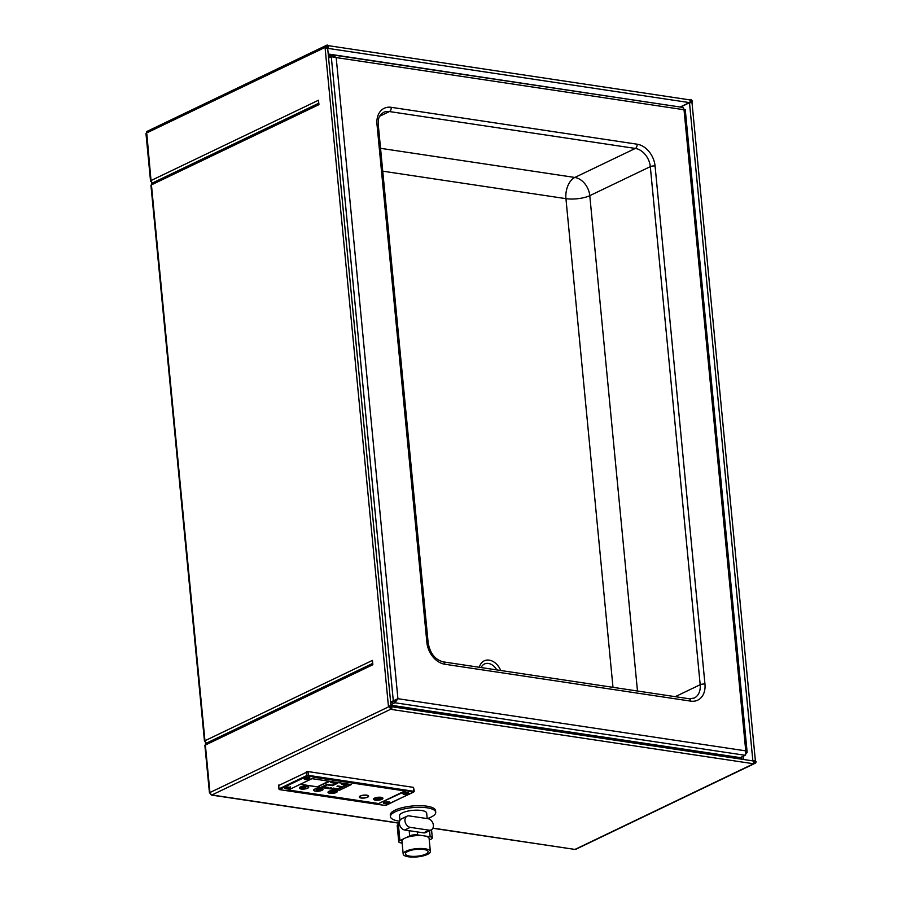 <?xml version="1.0" encoding="UTF-8"?>
<svg xmlns="http://www.w3.org/2000/svg" width="902" height="902" viewBox="0 0 902 902"><rect width="100%" height="100%" fill="white"/><g stroke="black" fill="none" stroke-linecap="round" stroke-linejoin="round"><path stroke-width="1.35" d="M399.947 820.425L399.496 815.78A13.654 4.127 -5.5 0 1 402.36 812.86A13.654 4.127 -5.5 0 1 417.31 810.165A13.654 4.127 -5.5 0 1 426.68 813.164L427.198 818.599M431.224 829.908L425.654 832.569A6.043 4.442 -115.6 0 1 423.59 832.862L404.716 830.02A6.043 4.442 -115.6 0 1 399.665 824.913A6.043 4.442 -115.6 0 1 401.548 818.847L407.106 816.175A6.043 4.442 64.4 0 0 405.223 822.241A6.043 4.442 64.4 0 0 410.275 827.359L429.16 830.19A6.043 4.442 64.4 0 0 431.224 829.908A6.043 4.442 64.4 0 0 433.107 823.83A6.043 4.442 64.4 0 0 428.055 818.723L409.17 815.893A6.043 4.442 64.4 0 0 407.106 816.175M409.17 830.697L409.666 835.895L399.936 840.563A5.694 1.725 -5.5 0 0 398.74 841.78A5.694 1.725 -5.5 0 0 400.928 842.896L402.134 843.077M399.936 840.563L398.368 824.372A5.694 1.725 174.5 0 0 397.184 825.589L398.74 841.78M398.368 824.372L399.439 823.864M403.194 854.093L401.942 841.149A13.654 4.127 -5.5 0 1 404.806 838.229A13.654 4.127 -5.5 0 1 423.884 835.827A13.654 4.127 -5.5 0 1 429.115 838.533L430.367 851.477A13.654 4.127 174.5 0 0 421.008 848.478A13.654 4.127 174.5 0 0 406.047 851.184A13.654 4.127 174.5 0 0 403.194 854.093A13.654 4.127 174.5 0 0 417.175 856.9A13.654 4.127 174.5 0 0 430.367 851.477M429.555 830.697L430.141 836.774A5.694 1.725 -5.5 0 1 432.317 837.89A5.694 1.725 -5.5 0 1 431.133 839.108L429.262 840.01M430.141 836.774L417.615 834.891L417.333 831.915M409.666 835.895A5.694 1.725 -5.5 0 1 417.615 834.891M407.839 851.443A11.376 3.439 -5.5 0 1 420.298 849.199A11.376 3.439 -5.5 0 1 428.1 851.702A11.376 3.439 -5.5 0 1 417.107 856.212A11.376 3.439 -5.5 0 1 405.449 853.878A11.376 3.439 -5.5 0 1 407.839 851.443M390.442 816.648L390.284 815.036A22.753 6.889 -5.5 0 1 402.687 807.583A22.753 6.889 -5.5 0 1 426.849 806.185A22.753 6.889 -5.5 0 1 435.587 810.673L435.734 812.296A22.753 6.889 174.5 0 0 427.007 807.797A22.753 6.889 174.5 0 0 402.844 809.207A22.753 6.889 174.5 0 0 390.442 816.648A22.753 6.889 174.5 0 0 399.631 821.215M427.311 818.61A22.753 6.889 174.5 0 0 435.734 812.296M288.708 787.739L286.295 788.156L288.426 787.57M284.604 787.401L285.336 788.044A2.695 0.812 -5.5 0 1 284.953 787.863M285.291 787.672A2.841 0.857 -5.5 0 1 288.403 787.108A2.841 0.857 -5.5 0 1 290.354 787.728A2.841 0.857 -5.5 0 1 289.756 788.337A2.841 0.857 -5.5 0 1 286.644 788.9A2.841 0.857 -5.5 0 1 284.694 788.28A2.841 0.857 -5.5 0 1 285.291 787.672M387.522 802.566L385.109 802.983L387.229 802.385M383.418 802.216L384.151 802.87A2.695 0.812 -5.5 0 1 383.756 802.69M384.094 802.487A2.841 0.857 -5.5 0 1 387.206 801.923A2.841 0.857 -5.5 0 1 389.157 802.554A2.841 0.857 -5.5 0 1 388.559 803.163A2.841 0.857 -5.5 0 1 385.447 803.727A2.841 0.857 -5.5 0 1 383.497 803.096A2.841 0.857 -5.5 0 1 384.094 802.487M406.994 793.219L404.581 793.636L406.712 793.05M402.89 792.869L403.622 793.523A2.695 0.812 -5.5 0 1 403.239 793.343M403.566 793.151A2.841 0.857 -5.5 0 1 406.689 792.587A2.841 0.857 -5.5 0 1 408.64 793.208A2.841 0.857 -5.5 0 1 408.042 793.816A2.841 0.857 -5.5 0 1 404.93 794.38A2.841 0.857 -5.5 0 1 402.98 793.76A2.841 0.857 -5.5 0 1 403.566 793.151M304.087 778.054L304.82 778.708A2.695 0.812 -5.5 0 1 304.425 778.527M304.763 778.325A2.841 0.857 -5.5 0 1 307.886 777.761A2.841 0.857 -5.5 0 1 309.837 778.392A2.841 0.857 -5.5 0 1 309.239 779.001A2.841 0.857 -5.5 0 1 306.116 779.565A2.841 0.857 -5.5 0 1 304.166 778.933A2.841 0.857 -5.5 0 1 304.763 778.325M378.434 799.533L379.832 799.386L378.434 799.533M377.363 799.894L378.761 799.228M378.75 799.116L379.832 799.386M378.603 799.454L379.235 799.646M378.524 798.529L379.595 798.011L377.69 798.067L378.524 798.529M379.595 798.011L377.352 798.236M379.02 798.259L377.938 798.101L379.291 797.932M377.927 797.988L379.009 798.157M375.694 798.868L375.007 799.555L376.833 798.935M374.612 799.364L375.683 798.755M375.176 799.025L376.54 798.958M376.551 799.071L375.164 799.476L376.292 798.935M380.261 798.135L380.114 798.868L381.512 798.202L380.182 798.687L380.565 798.056L378.84 798.676L380.261 798.135M380.283 798.529L381.287 798.169M380.159 798.18L379.855 798.822M380.227 798.011L378.84 798.676M376.089 799.702L378.547 799.195M377.329 799.251L377.949 799.454M373.732 799.161A4.555 1.376 174.5 0 0 376.935 800.108A4.555 1.376 174.5 0 0 381.828 799.206A4.555 1.376 174.5 0 0 382.786 798.293M375.514 798.417L381.016 799.149M333.92 791.821L334.529 791.911L333.537 792.531L335.521 791.956L333.92 791.776M334.349 791.888L333.3 792.497M334.078 791.629L335.521 791.956M332.511 791.55L330.933 791.64M331.372 791.877L330.132 791.967M332.421 791.945L334.011 791.731L332.421 791.945M332.748 791.776L333.402 791.979M331.496 792.227L334.011 791.731M332.071 792.103L332.782 792.317M367.531 797.176A4.555 1.376 -5.5 0 1 362.548 798.067A4.555 1.376 -5.5 0 1 359.424 797.075A4.555 1.376 -5.5 0 1 363.822 795.26A4.555 1.376 -5.5 0 1 368.49 796.195A4.555 1.376 -5.5 0 1 367.531 797.176M359.424 797.018A4.555 1.376 174.5 0 0 362.627 797.966A4.555 1.376 174.5 0 0 367.52 797.064A4.555 1.376 174.5 0 0 368.478 796.15M367.621 797.188A4.668 1.409 174.5 0 0 368.602 796.184A4.668 1.409 174.5 0 0 363.822 795.226A4.668 1.409 174.5 0 0 359.312 797.086A4.668 1.409 174.5 0 0 362.514 798.112A4.668 1.409 174.5 0 0 367.621 797.188M359.312 797.03A4.668 1.409 -5.5 0 1 359.3 796.973A4.668 1.409 -5.5 0 1 363.81 795.124A4.668 1.409 -5.5 0 1 368.591 796.083A4.668 1.409 -5.5 0 1 368.591 796.139M321.935 790.332A4.555 1.376 -5.5 0 1 316.952 791.234A4.555 1.376 -5.5 0 1 313.828 790.231A4.555 1.376 -5.5 0 1 318.226 788.427A4.555 1.376 -5.5 0 1 322.882 789.363A4.555 1.376 -5.5 0 1 321.935 790.332M313.828 790.175A4.555 1.376 174.5 0 0 317.019 791.122A4.555 1.376 174.5 0 0 321.924 790.22A4.555 1.376 174.5 0 0 322.882 789.306M322.025 790.344A4.668 1.409 174.5 0 0 322.995 789.351A4.668 1.409 174.5 0 0 318.226 788.393A4.668 1.409 174.5 0 0 313.716 790.242A4.668 1.409 174.5 0 0 316.918 791.268A4.668 1.409 174.5 0 0 322.025 790.344M313.716 790.186A4.668 1.409 -5.5 0 1 313.704 790.129A4.668 1.409 -5.5 0 1 318.214 788.28A4.668 1.409 -5.5 0 1 322.984 789.239A4.668 1.409 -5.5 0 1 322.995 789.295M307.627 788.19A4.555 1.376 -5.5 0 1 302.644 789.092A4.555 1.376 -5.5 0 1 299.52 788.089A4.555 1.376 -5.5 0 1 303.918 786.273A4.555 1.376 -5.5 0 1 308.574 787.209A4.555 1.376 -5.5 0 1 307.627 788.19M299.52 788.032A4.555 1.376 174.5 0 0 302.711 788.979A4.555 1.376 174.5 0 0 307.616 788.077A4.555 1.376 174.5 0 0 308.574 787.164M307.717 788.201A4.668 1.409 174.5 0 0 308.687 787.198A4.668 1.409 174.5 0 0 303.918 786.24A4.668 1.409 174.5 0 0 299.408 788.1A4.668 1.409 174.5 0 0 302.61 789.126A4.668 1.409 174.5 0 0 307.717 788.201M299.408 788.044A4.668 1.409 -5.5 0 1 299.396 787.987A4.668 1.409 -5.5 0 1 303.906 786.138A4.668 1.409 -5.5 0 1 308.687 787.096A4.668 1.409 -5.5 0 1 308.687 787.153M336.243 792.475A4.555 1.376 -5.5 0 1 331.26 793.377A4.555 1.376 -5.5 0 1 328.136 792.373A4.555 1.376 -5.5 0 1 332.534 790.569A4.555 1.376 -5.5 0 1 337.19 791.505A4.555 1.376 -5.5 0 1 336.243 792.475M328.136 792.328A4.555 1.376 174.5 0 0 331.327 793.275A4.555 1.376 174.5 0 0 336.232 792.373A4.555 1.376 174.5 0 0 337.179 791.449M336.333 792.486A4.668 1.409 174.5 0 0 337.303 791.494A4.668 1.409 174.5 0 0 332.522 790.535A4.668 1.409 174.5 0 0 328.024 792.384A4.668 1.409 174.5 0 0 331.214 793.41A4.668 1.409 174.5 0 0 336.333 792.486M328.024 792.328A4.668 1.409 -5.5 0 1 328.012 792.283A4.668 1.409 -5.5 0 1 332.522 790.423A4.668 1.409 -5.5 0 1 337.292 791.381A4.668 1.409 -5.5 0 1 337.292 791.437M381.839 799.319A4.555 1.376 -5.5 0 1 376.856 800.221A4.555 1.376 -5.5 0 1 373.732 799.217A4.555 1.376 -5.5 0 1 378.13 797.413A4.555 1.376 -5.5 0 1 382.798 798.349A4.555 1.376 -5.5 0 1 381.839 799.319M381.929 799.33A4.668 1.409 174.5 0 0 382.91 798.338A4.668 1.409 174.5 0 0 378.13 797.379A4.668 1.409 174.5 0 0 373.62 799.228A4.668 1.409 174.5 0 0 376.822 800.254A4.668 1.409 174.5 0 0 381.929 799.33M373.62 799.172A4.668 1.409 -5.5 0 1 373.608 799.116A4.668 1.409 -5.5 0 1 378.118 797.267A4.668 1.409 -5.5 0 1 382.899 798.225A4.668 1.409 -5.5 0 1 382.899 798.281M300.806 787.796L305.282 788.461L306.06 786.691L300.794 787.683L306.06 786.691M316.343 790.761L317.109 788.867L321.597 789.645L317.121 788.979L316.343 790.761L321.597 789.645M311.991 778.663L351.329 784.56L339.513 790.231L300.163 784.334M404.93 790.941L378.648 803.547L288.347 790.005M329.828 788.122L330.515 787.796M330.504 787.683L331.417 787.92M330.82 782.575L337.776 783.184L330.82 782.575L336.187 783.387L332.353 785.214L326.986 784.413L321.777 786.916L328.035 787.852L323.367 786.713L327.189 784.887L332.556 785.687L337.776 783.184M323.536 786.634L328.734 787.525M326.986 784.413L321.777 786.916M326.986 784.312L332.353 785.214M332.342 785.112L336.006 783.353M318.203 786.375L327.922 781.606L328.835 781.842L318.203 786.375L328.835 781.842M333.188 788.089L337.664 788.754L341.317 787.006M337.664 788.754L333.199 788.19M337.709 785.913L342.196 786.691L337.709 785.913L337.021 786.352L341.497 787.029L337.675 788.867M337.72 786.025L337.021 786.352M342.185 786.589L345.838 784.83M342.23 783.748L347.608 784.661L342.23 783.748L341.542 784.188L346.018 784.864L342.196 786.691M342.241 783.849L341.542 784.188M332.5 788.528L337.867 789.329L347.608 784.661M339.513 790.231L300.332 784.255M351.16 784.537L339.502 790.129M378.705 804.088L287.501 790.411L314.629 777.4L405.832 791.077L378.648 803.547M278.831 785.439L307.999 771.56L413.511 787.378L414.311 791.381L308.36 775.337L306.77 775.54L307.266 776.137L308.36 775.337L307.999 771.56M152.652 182.892A2.278 1.669 -115.6 0 1 151.017 180.558L318.485 100.235A2.278 1.669 64.4 0 0 318.62 100.866M151.254 181.471A2.278 0.688 -5.5 0 1 150.544 181.043A2.278 0.688 -5.5 0 1 151.017 180.558L146.857 134.161M318.485 100.235L318.936 104.643L151.435 184.876A2.278 1.669 -115.6 0 1 152.235 183.095L318.846 103.189M326.84 47.445L328.046 46.25L327.494 45.1A2.278 1.669 64.4 0 0 326.716 45.213L147.251 131.286A2.278 1.669 64.4 0 0 146.44 133.068L325.915 46.994L326.637 47.772M691.518 102.467L692.533 101.982A2.278 1.669 64.4 0 0 690.537 99.547L690.098 100.607M689.387 99.818L690.086 99.479M326.716 45.213A2.278 1.669 64.4 0 0 325.915 46.994M328.215 53.996L680.04 107.011M689.489 102.704L692.014 102.738L755.38 760.826L752.866 760.882L689.489 102.704L680.536 107.09M680.514 106.842L689.387 102.591A1.421 0.868 -81.5 0 0 689.128 99.885M327.347 48.392L325.058 48.077L325.972 47.535M326.862 47.659L326.806 47.129A1.139 0.834 -115.6 0 1 327.606 46.182L328.046 46.25M328.024 45.991A1.421 0.868 98.5 0 1 327.651 48.144M690.188 100.562L690.639 100.629A1.139 0.834 64.4 0 1 691.631 101.847L690.312 102.478M318.925 103.956A2.278 1.669 64.4 0 0 318.902 104.553M151.626 183.704L151.446 181.821M206.592 743.068A2.278 1.669 -115.6 0 1 204.957 740.734L151.435 184.876A2.278 0.688 174.5 0 0 150.95 185.361L204.472 741.218A2.278 0.688 -5.5 0 1 204.957 740.734L372.425 660.411A2.278 1.669 64.4 0 0 372.56 661.031M205.194 741.647A2.278 0.688 -5.5 0 1 204.472 741.218M372.425 660.411L372.842 664.729A2.278 1.669 -115.6 0 1 372.853 664.12M372.785 663.353L206.175 743.271A2.278 1.669 64.4 0 0 205.374 745.052A2.278 0.688 174.5 0 0 204.889 745.537L209.456 792.959M205.566 743.879L205.385 741.996M389.36 705.916L389.416 706.458A2.278 1.669 64.4 0 0 391.412 708.893L391.31 707.811A1.139 0.834 64.4 0 1 390.307 706.593L388.446 706.356L325.115 48.054M755.087 760.781L755.132 761.311A1.139 0.834 -115.6 0 1 754.343 762.258L754.444 763.34A2.278 1.669 64.4 0 0 755.222 763.239A2.278 1.669 64.4 0 0 756.023 761.446L753.497 761.141M372.842 664.729L205.374 745.052L209.94 792.542A2.278 1.669 64.4 0 0 211.936 794.966L399.383 823.086M432.915 828.115L574.969 849.425L432.836 828.273M210.47 793.501L211.429 795.057L399.383 823.255M754.444 763.34L574.969 849.425A2.278 1.669 64.4 0 0 575.747 849.312L755.222 763.239M754.004 763.272L753.046 763.678A1.421 0.868 -81.5 0 0 752.787 760.984M391.321 709.22A1.421 0.868 98.5 0 1 391.085 709.389L391.863 708.961M737.678 758.605L736.393 757.037M737.43 758.571L736.133 756.992M390.374 706.897L390.825 706.683A1.421 0.868 98.5 0 1 391.795 708.239M390.329 706.751L391.017 706.266L389.641 705.962M389.134 706.029L388.48 706.232M496.743 669.893A11.658 8.569 64.4 0 0 484.453 663.996A11.658 8.569 64.4 0 0 481.127 667.548M380.543 148.323L574.811 177.457A17.07 12.538 -115.6 0 1 589.784 195.666L650.308 166.633A3.416 1.037 -5.5 0 1 655.077 166.036A20.475 15.052 64.4 0 0 637.105 144.196A3.416 2.075 98.5 0 1 635.335 148.435A17.07 12.538 -115.6 0 1 650.308 166.633L700.189 684.708A3.416 1.037 -5.5 0 1 704.958 684.111L655.077 166.036M378.299 124.995A3.416 1.037 174.5 0 0 376.991 124.329L426.872 642.404A3.416 1.037 174.5 0 1 428.179 643.081L378.299 124.995C378.727 119.47 377.25 117.001 383.609 112.355A17.07 12.538 -115.6 0 1 389.438 111.555L635.335 148.435L574.811 177.457A17.07 10.362 -81.5 0 0 565.937 198.654A17.07 5.164 174.5 0 0 589.784 195.666L637.477 691M333.965 56.905L332.815 56.758M332.725 56.747L332.579 55.157L328.508 57.108M328.599 57.987L331.282 56.702L336.187 57.57L332.579 55.157L333.695 55.067L683.355 107.507M682.837 107.688L684.483 109.683M390.69 702.85L397.917 698.7L390.611 702.049M394.636 700.967L393.295 700.764L331.282 56.702M390.87 704.699L394.929 702.748L394.772 701.136L397.038 699.118M745.864 754.038L747.138 752.358L745.751 750.87L745.199 755.29L740.328 757.624L390.916 705.217M745.199 755.29L394.929 702.748L397.917 698.7L745.751 750.87L684.02 109.74L336.187 57.57L397.917 698.7M394.772 701.136L390.713 703.086M404.716 830.02L410.275 827.359M423.59 832.862L429.16 830.19M287.524 788.258L287.445 787.446M287.107 788.28L287.05 787.615M386.327 803.084L386.248 802.273M385.909 803.107L385.853 802.442M405.81 793.737L405.731 792.926M405.393 793.76L405.325 793.095M307.007 778.922L306.928 778.11M306.59 778.945L306.522 778.279M308.067 776.036L413.578 791.866L413.511 787.378M413.578 791.866L386.394 805.182M413.68 792.103L385.131 805.475L279.62 789.645L278.921 789.024L278.786 784.999M386.056 805.351L385.007 805.407M385.267 805.441L279.62 789.645M279.755 789.622L279.158 788.776L306.77 775.54L306.409 771.751M279.654 789.385L307.266 776.137M330.989 55.913L328.362 55.518M689.387 102.591L327.663 48.336M327.606 46.182L326.93 46.498M209.94 792.542L389.416 706.458M753.79 761.964L755.132 761.311M391.412 708.893L211.936 794.966M753.046 763.678L391.085 709.389M741.816 759.225L741.602 757.015M743.135 756.271L743.451 759.473M500.723 670.49A14.612 10.745 64.4 0 0 489.2 660.14A14.612 10.745 64.4 0 0 479.368 667.288M612.988 687.335L565.937 198.654L382.741 171.177M675.26 696.671L700.189 684.708A17.07 12.538 -115.6 0 1 694.157 698.092L689.151 698.757A3.416 2.075 98.5 0 1 690.74 701.125A20.475 15.052 64.4 0 0 704.958 684.111M689.151 698.757L443.254 661.876A3.416 2.075 98.5 0 1 444.833 664.244L690.74 701.125M426.872 642.404A20.475 15.052 64.4 0 0 444.833 664.244M379.765 116.189L389.438 111.555A3.416 2.075 -81.5 0 0 391.209 107.315A20.475 15.052 64.4 0 0 376.991 124.329M637.105 144.196L391.209 107.315M432.317 837.89L431.539 829.727M285.336 788.044A5.694 5.694 0 0 0 289.677 787.626L290.264 786.848M384.151 802.87A5.694 5.694 0 0 0 388.48 802.453L389.078 801.675M403.622 793.523A5.694 5.694 0 0 0 407.952 793.106L408.55 792.328M304.82 778.708A5.694 5.694 0 0 0 309.149 778.291L309.747 777.513M278.549 785.247L278.921 789.024M145.977 133.62L150.544 181.043M689.466 99.829L327.99 45.607M327.64 48.088L391.017 706.266M391.164 706.627L753.125 760.916M428.179 643.081C430.164 653.488 435.181 659.757 443.254 661.876M683.671 109.559L684.945 109.627M747.149 752.358L685.249 109.593"/></g></svg>
